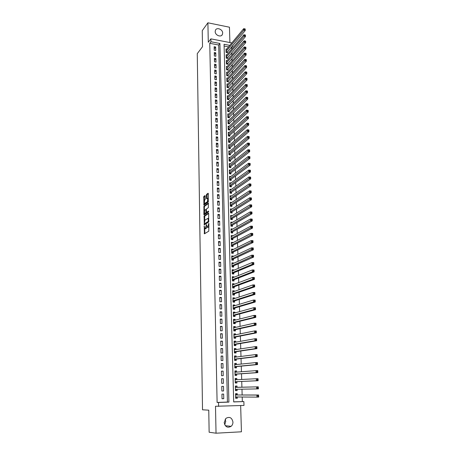 <?xml version="1.0" encoding="UTF-8"?>
<svg xmlns="http://www.w3.org/2000/svg" width="456" height="456" viewBox="0 0 456 456"><rect width="100%" height="100%" fill="white"/><g stroke="black" fill="none" stroke-linecap="round" stroke-linejoin="round"><path stroke-width="0.68" d="M204.22 225.948L204.419 233.825L208.78 231.169L208.882 223.423L207.446 227.344L207.03 227.287L206.443 224.523L205.206 228.747L204.801 228.695L204.22 225.948M215.186 31.572C215.084 35.283 221.046 37.688 222.368 34.491L222.665 33.066C222.756 29.361 216.788 26.955 215.466 30.187L215.186 31.572M225.196 419.172L225.737 421.407L224.711 424.724M224.198 422.507C225.156 426.919 227.464 428.195 231.124 426.332C232.343 425.248 232.953 423.829 232.948 422.079C231.961 417.633 229.624 416.385 225.948 418.34L224.198 422.507M204.299 203.684L204.596 200.344L205.285 199.198L205.234 196.017L204.983 195.567L203.798 196.462L203.94 205.114L208.244 202.025L208.335 193.692L208.078 193.241L206.614 194.341L206.386 195.157L206.557 198.793L207.782 198.292L207.48 201.672L204.299 203.684L204.328 204.841M209.76 43.297L217.107 402.437L227.436 402.067L218.692 45.007L209.76 43.297L210.946 41.747L210.883 38.857L231.847 42.938M233.689 401.844L243.869 401.571L243.988 405.435L215.5 406.273L216.036 433.2L209.139 432.237L208.762 410.166L202.521 409.807L197.266 53.654L202.521 46.683L202.247 30.66L207.902 22.8L208.289 42.266L210.883 38.857M218.612 406.404L218.527 402.477L228.901 402.106L219.912 43.48L210.946 41.747M217.107 402.437L218.527 402.477M204.123 216.058L204.271 224.859L208.609 222.066L208.7 213.613L208.449 213.134L204.123 216.058L204.75 216.11L204.59 220.738M204.465 213.499L204.482 214.525L203.86 214.474L203.963 206.22L208.261 203.148M207.138 212.353L206.511 212.302L206.351 209.697L206.579 208.894L208.346 207.662L208.398 203.159M206.642 212.314L208.483 211.054M203.86 214.474L204.106 214.947L208.5 211.954L208.574 211.065M229.909 42.556L229.453 27.206L207.902 22.8M216.036 433.2L241.435 431.798L240.654 405.561M226.729 49.111L225.982 48.969L226.079 52.417L227.55 52.697L227.521 51.688M226.906 54.862L226.142 54.72L226.239 58.186L227.715 58.459L227.686 57.45M227.082 60.648L226.301 60.505L226.398 63.988L227.88 64.256L227.846 63.236M227.259 66.456L226.467 66.314L226.564 69.819L228.046 70.076L228.011 69.055M227.441 72.299L226.626 72.156L226.723 75.679L228.211 75.935L228.182 74.909M227.624 78.175L226.792 78.027L226.888 81.567L228.376 81.818L228.348 80.786M227.812 84.075L226.957 83.932L227.054 87.489L228.547 87.734L228.513 86.697M227.994 90.009L227.116 89.866L227.219 93.446L228.712 93.685L228.684 92.642M228.182 95.977L227.282 95.834L227.384 99.431L228.883 99.664L228.855 98.616M228.376 101.973L227.453 101.831L227.55 105.444L229.054 105.678L229.026 104.623M228.564 108.004L227.618 107.861L227.721 111.492L229.225 111.72L229.197 110.66M228.764 114.068L227.789 113.92L227.886 117.574L229.396 117.796L229.368 116.73M228.958 120.162L227.954 120.013L228.057 123.69L229.573 123.907L229.539 122.835M229.157 126.289L228.125 126.141L228.228 129.835L229.744 130.046L229.716 128.968M229.357 132.451L228.296 132.303L228.399 136.013L229.921 136.219L229.892 135.136M229.562 138.641L228.467 138.493L228.57 142.226L230.098 142.426L230.069 141.337M229.767 144.865L228.638 144.723L228.747 148.474L230.274 148.667L230.246 147.573M229.978 151.13L228.815 150.982L228.918 154.755L230.451 154.943L230.422 153.843M230.195 157.423L228.992 157.274L229.094 161.071L230.633 161.253L230.599 160.147M230.411 163.75L229.163 163.607L229.271 167.42L230.816 167.597L230.782 166.48M230.628 170.111L229.339 169.968L229.448 173.804L230.992 173.975L230.964 172.852M230.856 176.512L229.516 176.364L229.624 180.223L231.175 180.388L231.146 179.259M231.084 182.941L229.699 182.799L229.807 186.675L231.357 186.835L231.329 185.7M231.312 189.411L229.875 189.268L229.984 193.167L231.545 193.315L231.511 192.181M231.551 195.915L230.058 195.772L230.166 199.688L231.728 199.836L231.694 198.696M231.796 202.453L230.24 202.31L230.348 206.255L231.916 206.391L231.882 205.246M231.99 209.065L230.48 210.022M231.99 209.025L230.422 208.888L230.531 212.849L232.104 212.986L232.07 211.829M232.178 215.716L230.633 216.577M232.178 215.631L230.605 215.5L230.713 219.484L232.292 219.615L232.258 218.452M232.372 222.408L230.816 223.189M232.366 222.277L230.787 222.152L230.901 226.159L232.48 226.279L232.446 225.11M232.56 229.134L231.004 229.835M232.554 228.958L230.975 228.838L231.089 232.868L232.668 232.982L232.64 231.808M232.754 235.9L231.186 236.521M232.748 235.678L231.163 235.564L231.272 239.617L232.862 239.725L232.828 238.545M232.948 242.7L231.374 243.247M232.936 242.432L231.352 242.324L231.46 246.4L233.056 246.502L233.022 245.317M233.141 249.546L233.13 249.227L231.562 250.008M233.13 249.227L231.54 249.13L231.654 253.228L233.25 253.319L233.215 252.128M233.335 256.426L233.324 256.061L231.751 256.802M233.324 256.061L231.728 255.964L231.842 260.091L233.444 260.176L233.409 258.974M233.535 263.346L233.523 262.93L231.939 263.642M233.523 262.93L231.916 262.844L232.036 266.994L233.637 267.073L233.603 265.865M233.728 270.305L233.717 269.844L232.132 270.516M233.717 269.844L232.11 269.764L232.224 273.931L233.837 274.005L233.803 272.791M233.928 277.305L233.917 276.792L232.321 277.43M233.917 276.792L232.303 276.718L232.417 280.913L234.036 280.981L233.996 279.756M234.127 284.344L234.116 283.78L232.514 284.384M234.116 283.78L232.497 283.717L232.617 287.935L234.236 287.992L234.196 286.767M234.333 291.43L234.316 290.814L232.708 291.378M234.316 290.814L232.691 290.757L232.811 294.998L234.435 295.049L234.395 293.812M234.532 298.549L234.515 297.882L232.908 298.412M234.515 297.882L232.891 297.831L233.01 302.1L234.635 302.146L234.601 300.897M234.737 305.714L234.715 304.996L233.101 305.486M234.715 304.996L233.084 304.95L233.204 309.242L234.84 309.282L234.8 308.028M234.943 312.919L234.92 312.149L233.301 312.599M234.92 312.149L233.284 312.109L233.404 316.424L235.04 316.458L235.005 315.199M235.148 320.163L235.125 319.342L233.495 319.759M235.125 319.342L233.483 319.314L233.603 323.652L235.245 323.674L235.21 322.409M235.353 327.454L235.33 326.576L233.694 326.952M235.33 326.576L233.689 326.553L233.808 330.925L235.456 330.936L235.416 329.665M235.564 334.789L235.535 333.855L233.899 334.191M235.535 333.855L233.888 333.843L234.008 338.232L235.661 338.244L235.627 336.961M235.769 342.165L235.746 341.173L234.099 341.476M235.746 341.173L234.093 341.168L234.213 345.585L235.872 345.591L235.832 344.303M235.98 349.587L235.951 348.538L234.304 348.794M235.951 348.538L234.298 348.544L234.418 352.984L236.077 352.978L236.043 351.684M236.197 357.048L236.162 355.948L234.509 356.164M236.162 355.948L234.504 355.959L234.623 360.428L236.288 360.411L236.254 359.106M236.407 364.555L236.373 363.398L234.715 363.575M236.373 363.398L234.709 363.415L234.834 367.912L236.504 367.889L236.464 366.578M236.624 372.113L236.59 370.893L234.92 371.024M236.59 370.893L234.92 370.922L235.045 375.442L236.715 375.413L236.681 374.091M236.841 379.711L236.801 378.434L235.131 378.526M236.801 378.434L235.125 378.469L235.25 383.017L236.932 382.977L236.892 381.649M237.057 387.349L237.017 386.015L235.336 386.067L235.461 390.638L237.148 390.592L235.461 390.615M237.148 390.592L237.109 389.27M221.935 394.115L222.038 398.761L223.759 398.704L223.651 394.064L221.935 394.115M221.764 386.409L221.867 391.026L223.577 390.98L223.474 386.363L221.764 386.409L223.474 386.363M221.593 378.748L221.696 383.336L223.4 383.296L223.297 378.714L221.593 378.748M221.422 371.133L221.525 375.698L223.223 375.664L223.121 371.104L221.422 371.133M221.251 363.563L221.354 368.1L223.052 368.077L222.944 363.546L221.251 363.563M221.08 356.039L221.183 360.548L222.876 360.536L222.773 356.028L221.08 356.039M220.915 348.561L221.017 353.047L222.705 353.035L222.602 348.561L220.915 348.561M220.75 341.128L220.846 345.585L222.534 345.585L222.425 341.134L220.75 341.128M220.584 333.735L220.681 338.164L222.357 338.175L222.26 333.746L220.584 333.735M220.419 326.388L220.516 330.794L222.192 330.805L222.089 326.41L220.419 326.388M220.254 319.086L220.351 323.464L222.021 323.486L221.918 319.114L220.254 319.086M220.088 311.818L220.185 316.173L221.85 316.207L221.753 311.858L220.088 311.818M219.929 304.602L220.026 308.929L221.684 308.968L221.587 304.648L219.929 304.602M219.769 297.426L219.866 301.724L221.519 301.775L221.422 297.477L219.769 297.426M219.61 290.29L219.701 294.565L221.354 294.622L221.257 290.347L219.61 290.29M219.45 283.193L219.541 287.445L221.188 287.508L221.092 283.261L219.45 283.193M219.29 276.136L219.387 280.366L221.029 280.434L220.926 276.211L219.29 276.136M219.131 269.125L219.228 273.326L220.864 273.406L220.767 269.205L219.131 269.125M218.977 262.154L219.068 266.332L220.704 266.412L220.607 262.24L218.977 262.154M218.823 255.217L218.914 259.373L220.544 259.464L220.447 255.314L218.823 255.217M218.669 248.326L218.76 252.459L220.385 252.556L220.288 248.429L218.669 248.326M218.515 241.469L218.606 245.579L220.225 245.681L220.128 241.577L218.515 241.469M218.361 234.652L218.452 238.739L220.066 238.847L219.974 234.772L218.361 234.652M218.207 227.875L218.299 231.939L219.912 232.058L219.815 228L218.207 227.875M218.059 221.137L218.15 225.178L219.752 225.298L219.661 221.263L218.059 221.137M217.905 214.434L217.996 218.452L219.598 218.584L219.507 214.571L217.905 214.434M217.757 207.771L217.848 211.766L219.444 211.903L219.353 207.913L217.757 207.771M217.609 201.147L217.7 205.114L219.29 205.263L219.199 201.29L217.609 201.147M217.461 194.558L217.552 198.508L219.136 198.656L219.045 194.706L217.461 194.558M217.312 188.003L217.404 191.93L218.988 192.084L218.897 188.163L217.312 188.003M217.17 181.488L217.255 185.392L218.834 185.552L218.743 181.653L217.17 181.488M217.022 175.007L217.107 178.889L218.686 179.054L218.595 175.178L217.022 175.007M216.879 168.56L216.965 172.425L218.538 172.596L218.447 168.737L216.879 168.56M216.737 162.148L216.822 165.99L218.39 166.172L218.299 162.33L216.737 162.148M216.594 155.775L216.68 159.594L218.242 159.782L218.15 155.963L216.594 155.775M216.452 149.437L216.537 153.233L218.093 153.427L218.008 149.631L216.452 149.437M216.309 143.133L216.395 146.912L217.945 147.106L217.86 143.332L216.309 143.133M216.167 136.857L216.252 140.619L217.803 140.819L217.717 137.062L216.167 136.857M216.03 130.621L216.11 134.36L217.66 134.566L217.569 130.832L216.03 130.621M215.887 124.42L215.973 128.136L217.512 128.353L217.426 124.636L215.887 124.42M215.751 118.246L215.83 121.946L217.369 122.168L217.284 118.469L215.751 118.246M215.614 112.113L215.694 115.79L217.227 116.012L217.147 112.341L215.614 112.113M215.477 106.009L215.557 109.668L217.09 109.896L217.005 106.242L215.477 106.009M215.34 99.938L215.42 103.575L216.948 103.808L216.862 100.177L215.34 99.938M215.203 93.896L215.283 97.516L216.805 97.755L216.725 94.141L215.203 93.896M215.067 87.888L215.152 91.491L216.668 91.736L216.583 88.139L215.067 87.888M214.936 81.915L215.015 85.5L216.532 85.751L216.446 82.171L214.936 81.915M214.804 75.975L214.884 79.532L216.395 79.789L216.309 76.232L214.804 75.975M214.668 70.059L214.747 73.604L216.258 73.866L216.172 70.327L214.668 70.059M214.537 64.182L214.616 67.705L216.121 67.972L216.041 64.45L214.537 64.182M214.405 58.328L214.485 61.834L215.984 62.107L215.905 58.602L214.405 58.328M214.274 52.508L214.354 55.997L215.848 56.276L215.768 52.788L214.274 52.508M215.716 50.473L215.637 47.002L214.149 46.723L214.223 50.188L215.716 50.473M242.341 401.536L242.204 397.011M242.147 394.993L241.971 389.185M241.908 387.229L241.737 381.438M241.674 379.466L241.503 373.755M241.441 371.743L241.27 366.122M241.207 364.07L241.042 358.536M240.979 356.438L240.814 350.989M240.745 348.857L240.586 343.488M240.517 341.322L240.358 336.038M240.289 333.832L240.135 328.628M240.067 326.382L239.913 321.258M239.839 318.978L239.691 313.939M239.617 311.619L239.468 306.654M239.394 304.306L239.246 299.421M239.178 297.033L239.029 292.222M238.955 289.805L238.813 285.068M238.739 282.617L238.596 277.96M238.522 275.47L238.385 270.887M238.306 268.367L238.169 263.859M238.095 261.305L237.958 256.87M237.878 254.283L237.747 249.922M237.667 247.3L237.542 243.008M237.456 240.358L237.331 236.14M237.251 233.455L237.126 229.311M237.04 226.598L236.92 222.517M236.835 219.775L236.715 215.762M236.63 212.992L236.51 209.047M236.425 206.243L236.305 202.367M236.219 199.534L236.105 195.727M236.02 192.865L235.906 189.126M235.82 186.236L235.706 182.56M235.621 179.641L235.507 176.027M235.421 173.08L235.313 169.535M235.222 166.56L235.119 163.077M235.028 160.079L234.92 156.653M234.829 153.626L234.726 150.269M234.635 147.214L234.538 143.919M234.441 140.836L234.344 137.598M234.253 134.491L234.156 131.317M234.059 128.187L233.962 125.069M233.871 121.912L233.774 118.856M233.677 115.67L233.586 112.672M233.489 109.468L233.404 106.527M233.307 103.295L233.215 100.411M233.119 97.156L233.033 94.329M232.936 91.052L232.851 88.282M232.748 84.981L232.668 82.262M232.566 78.939L232.486 76.277M232.383 72.931L232.303 70.327M232.201 66.958L232.127 64.404M232.024 61.013L231.95 58.516M231.842 55.102L231.768 52.657M231.665 49.219L231.614 47.487L231.118 47.39M228.564 46.9L224.107 46.045M237.274 394.987L237.234 393.648L235.547 393.699L235.678 398.305L237.365 398.248L237.331 396.971M237.017 386.015L235.336 386.061M232.856 45.315L232.879 45.976L232.383 45.885M231.614 47.487L232.879 45.976M229.818 45.389L224.061 44.278L233.694 401.935L243.869 401.571M227.436 402.067L228.901 402.106M218.692 45.007L219.912 43.48M237.365 398.248L235.672 398.23M223.759 398.704L222.038 398.681M223.577 390.98L221.867 391.003M223.297 378.714L221.593 378.811M223.121 371.104L221.422 371.247M222.944 363.546L221.257 363.734M222.773 356.028L221.086 356.261M222.602 348.561L220.921 348.834M222.425 341.134L220.755 341.447M222.26 333.746L220.59 334.111M222.089 326.41L220.425 326.809M221.918 319.114L220.265 319.553M221.753 311.858L220.1 312.343M221.587 304.648L219.94 305.172M221.422 297.477L219.781 298.042M221.257 290.347L219.621 290.951M221.092 283.261L219.467 283.906M220.926 276.211L219.307 276.895M220.767 269.205L219.154 269.929M220.607 262.24L218.994 262.998M220.447 255.314L218.84 256.112M220.288 248.429L218.686 249.261M220.128 241.577L218.532 242.45M219.974 234.772L218.384 235.678M219.815 228L218.23 228.94M219.661 221.263L218.082 222.243M219.507 214.571L217.934 215.585M219.353 207.913L217.786 208.962M219.199 201.29L217.637 202.373M219.045 194.706L217.489 195.823M218.897 188.163L217.341 189.314M218.743 181.653L217.198 182.833M218.595 175.178L217.056 176.392M218.447 168.737L216.908 169.985M218.299 162.33L216.765 163.613M218.15 155.963L216.623 157.274M218.008 149.631L216.486 150.97M217.86 143.332L216.343 144.706M217.717 137.062L216.201 138.47M217.569 130.832L216.064 132.268M217.426 124.636L215.927 126.101M217.284 118.469L215.791 119.962M217.147 112.341L215.654 113.863M217.005 106.242L215.517 107.793M216.862 100.177L215.38 101.756M216.725 94.141L215.243 95.749M216.583 88.139L215.112 89.775M216.446 82.171L214.975 83.83M216.309 76.232L214.844 77.919M216.172 70.327L214.713 72.042M216.041 64.45L214.582 66.194M215.905 58.602L214.451 60.374M215.768 52.788L214.32 54.583M215.637 47.002L214.195 48.826M206.859 227.02L205.833 228.792M208.939 226.37L208.084 227.39M204.721 228.598L204.818 233.58M208.688 213.448L204.75 216.11M204.641 223.805L204.664 224.608M204.345 223.457L204.516 223.793L208.324 221.331L208.078 218.316L205.052 219.98L204.345 223.457M205.057 223.839L204.516 223.793M208.837 221.462L205.143 223.845M208.791 218.47L208.267 218.333M204.419 210.706L204.356 207.07L203.735 207.018M208.506 203.479L204.584 206.272L204.356 207.07M207.269 212.365L208.66 211.419M204.772 210.153L204.487 213.516L204.829 213.55L205.827 212.872L206.055 212.069L205.895 209.475L204.772 210.153M205.114 213.579L204.829 213.55M206.676 212.319L205.456 213.607M204.926 203.741L205.274 203.769L204.926 203.741M208.472 201.164L205.274 203.769M208.329 193.589L207.241 194.404L207.013 195.214L207.075 198.52M205.228 195.909L204.419 196.519L204.197 197.317L204.254 200.874M235.666 397.866L236.966 396.971M235.558 394.047L236.026 394.035L235.558 394.035M235.638 396.959L256.95 397.125L256.876 395.067L258.655 395.01L237.034 394.987L236.026 394.035M258.592 395.643L258.734 397.062L256.95 397.125L258.62 396.469L258.592 395.643L257.874 395.665L257.908 396.492M257.874 395.665L256.876 395.067L237.034 394.987M258.62 396.469L258.734 397.062M235.456 390.239L236.812 389.276M235.347 386.443L236.704 387.304L235.37 387.338L236.704 387.304M235.427 389.304L256.654 388.917L256.58 386.87L258.352 386.825L236.715 387.315M258.29 387.44L258.432 388.865L256.654 388.917L258.318 388.255L258.29 387.44L257.577 387.457L257.606 388.278M257.577 387.457L256.58 386.87L236.818 387.355M258.318 388.255L258.432 388.865M235.712 382.647L235.245 382.658L236.658 381.661L258.13 380.72L256.357 380.76L256.283 378.725L235.165 379.791M235.136 378.885L236.499 379.728L235.159 379.751L236.499 379.728M257.281 379.301L256.283 378.725L258.056 378.691L258.13 380.72L257.988 379.289L257.281 379.301L257.309 380.116L258.022 380.099M236.658 381.661L256.357 380.76L257.309 380.116M258.056 378.691L257.988 379.289M235.034 375.145L236.442 374.108L257.834 372.62L256.067 372.655L255.993 370.637L234.954 372.238M235.034 375.123L235.501 375.117M234.931 371.372L236.231 372.142M256.984 371.201L255.993 370.637L257.76 370.608L257.834 372.62L257.691 371.19L256.984 371.201L257.013 372.005L257.72 371.993M235.005 374.119L256.067 372.655L257.013 372.005M257.76 370.608L257.691 371.19M234.829 367.667L236.231 366.601L257.537 364.578L255.776 364.6L255.702 362.594L235.005 364.697M234.823 367.633L235.29 367.627M234.72 363.899L235.969 364.6M256.688 363.147L255.702 362.594L257.463 362.577L257.537 364.578L257.395 363.141L256.688 363.147L256.722 363.951L257.423 363.939M234.794 366.601L255.776 364.6L256.722 363.951M257.463 362.577L257.395 363.141M234.618 360.234L236.02 359.134L257.241 356.586L255.485 356.598L255.417 354.603L234.646 357.247M234.618 360.183L235.085 360.177M234.515 356.478L235.712 357.111M256.397 355.144L255.417 354.603L257.173 354.597L257.241 356.586L257.104 355.138L256.397 355.144L256.426 355.942L257.133 355.937M234.589 359.123L255.485 356.598L256.426 355.942M257.173 354.597L257.104 355.138M234.418 352.841L235.809 351.718L256.95 348.64L255.2 348.646L255.126 346.668L234.35 349.832M234.412 352.779L234.874 352.779M234.31 349.096L235.45 349.666M256.107 347.193L255.126 346.668L256.882 346.663L256.95 348.64L256.813 347.193L256.107 347.193L256.141 347.985L256.842 347.985M234.384 351.69L255.2 348.646L256.141 347.985M256.882 346.663L256.813 347.193M234.213 345.494L235.598 344.337L256.66 340.752L254.915 340.746L254.841 338.774L234.127 342.456M234.207 345.42L234.669 345.42M234.11 341.755L235.193 342.268M255.822 339.292L254.841 338.774L256.591 338.785L256.66 340.752L256.523 339.298L255.822 339.292L255.85 340.079L256.551 340.085M234.179 344.297L254.915 340.746L255.85 340.079M256.591 338.785L256.523 339.298M234.008 338.192L235.393 337.007L256.375 332.908L254.63 332.891L254.562 330.936L233.922 335.12M234.008 338.101L234.464 338.101M233.905 334.459L234.937 334.915M255.537 331.444L254.562 330.936L256.3 330.953L256.375 332.908L256.232 331.449L255.537 331.444L255.565 332.224L256.261 332.23M233.974 336.95L254.63 332.891L255.565 332.224M256.3 330.953L256.232 331.449M233.837 330.925L235.188 329.716L256.09 325.111L254.351 325.088L254.283 323.144L233.723 327.83M233.803 330.828L234.264 330.828M233.706 327.203L234.68 327.607M255.252 323.64L254.283 323.144L256.015 323.173L256.09 325.111L255.947 323.646L255.252 323.64L255.28 324.415L255.976 324.427M233.774 329.648L254.351 325.088L255.28 324.415M256.015 323.173L255.947 323.646M233.825 323.657L234.982 322.466L255.805 317.365L254.072 317.336L254.003 315.404L233.518 320.579M233.603 323.595L234.059 323.6M233.506 319.992L234.43 320.346M254.967 315.883L254.003 315.404L255.73 315.438L255.805 317.365L255.662 315.9L254.967 315.883L254.995 316.658L255.691 316.669M233.569 322.386L254.072 317.336L254.995 316.658M255.73 315.438L255.662 315.9M233.774 316.435L234.777 315.261L255.52 309.67L253.792 309.63L253.724 307.709L233.318 313.369M233.404 316.401L233.86 316.413M233.307 312.822L234.179 313.13M254.687 308.176L253.724 307.709L255.451 307.749L255.52 309.67L255.377 308.193L254.687 308.176L254.716 308.946L255.406 308.963M233.369 315.164L253.792 309.63L254.716 308.946M255.451 307.749L255.377 308.193M233.107 305.691L233.928 305.959M254.408 300.521L254.437 301.285L255.126 301.302L255.098 300.544L253.45 300.059L255.166 300.111L255.24 302.02L253.519 301.969L253.45 300.059L233.119 306.198M233.666 309.253L234.572 308.096L255.24 302.02L255.126 301.302M233.17 307.988L253.519 301.969L254.437 301.285M255.166 300.111L255.098 300.544M232.908 298.606L233.683 298.828M254.129 292.912L254.157 293.67L254.847 293.692L254.818 292.934L253.171 292.461L254.887 292.518L254.961 294.416L253.24 294.354L253.171 292.461L232.925 299.073M233.495 302.111L234.373 300.971L254.961 294.416L254.847 293.692M232.97 300.852L253.24 294.354L254.157 293.67M254.887 292.518L254.818 292.934M232.714 291.555L233.432 291.743M253.855 285.348L253.884 286.1L254.568 286.129L254.539 285.376L252.903 284.909L254.613 284.977L254.682 286.858L252.972 286.79L252.903 284.909L232.725 291.988M233.318 295.015L234.173 293.892L254.682 286.858L254.568 286.129M232.777 293.755L252.972 286.79L253.884 286.1M254.613 284.977L254.539 285.376M232.52 284.55L233.187 284.698M253.582 277.829L253.61 278.576L254.294 278.61L254.266 277.858L252.63 277.402L254.334 277.476L254.402 279.346L252.698 279.271L252.63 277.402L232.531 284.943M233.147 287.953L233.974 286.847L254.402 279.346L254.294 278.61M232.583 286.704L252.698 279.271L253.61 278.576M254.334 277.476L254.266 277.858M232.326 277.579L232.942 277.698M253.308 270.357L253.336 271.103L254.02 271.138L253.992 270.391L252.362 269.941L254.06 270.026L254.129 271.884L252.43 271.799L252.362 269.941L232.338 277.943M232.97 280.936L233.774 279.847L254.129 271.884L254.02 271.138M232.383 279.688L252.43 271.799L253.336 271.103M254.06 270.026L253.992 270.391M232.132 270.653L232.702 270.739M253.04 262.93L253.063 263.671L253.747 263.71L253.718 262.969L252.094 262.525L253.792 262.616L253.855 264.463L252.162 264.372L252.094 262.525L232.144 270.978M232.799 273.959L233.575 272.882L253.855 264.463L253.747 263.71M232.189 272.716L252.162 264.372L253.063 263.671M253.792 262.616L253.718 262.969M231.944 263.762L232.463 263.825M252.772 255.548L252.795 256.289L253.473 256.323L253.445 255.588L251.826 255.155L253.519 255.252L253.587 257.093L251.894 256.99L251.826 255.155L231.95 264.052M232.623 267.022L233.381 265.962L253.587 257.093L253.473 256.323M232.001 265.78L252.795 256.289M253.519 255.252L253.445 255.588M231.756 256.91L232.224 256.95M252.504 248.212L252.527 248.947L253.205 248.987L253.177 248.258L251.564 247.83L253.251 247.933L253.319 249.763L251.632 249.654L251.564 247.83L231.762 257.167M232.452 260.125L233.187 259.076L253.319 249.763L253.205 248.987M231.808 258.883L252.527 248.947M253.251 247.933L253.177 248.258M231.562 250.099L231.967 250.127M252.236 240.922L252.265 241.651L252.937 241.697L252.909 240.967L251.302 240.546L252.983 240.66L253.051 242.478L251.364 242.364L251.302 240.546L231.568 250.321M232.281 253.262L232.993 252.236L253.051 242.478L252.937 241.697M231.619 252.031L252.265 241.651M252.983 240.66L252.909 240.967M231.374 243.327L231.699 243.35M251.974 233.677L251.997 234.395L252.67 234.447L252.641 233.723L251.039 233.307L252.715 233.432L252.784 235.233L251.108 235.114L251.039 233.307L231.38 243.515M232.104 246.445L232.799 245.431L252.784 235.233L252.67 234.447M231.431 245.214L251.997 234.395M252.715 233.432L252.641 233.723M251.712 226.472L251.735 227.191L252.407 227.242L252.379 226.524L250.783 226.113L252.453 226.244L252.521 228.034L250.846 227.909L250.783 226.113L231.192 236.744M231.933 239.662L232.606 238.659L252.521 228.034L252.407 227.242M231.243 238.431L251.735 227.191M251.45 219.307L251.473 220.026L252.145 220.077L252.117 219.364L250.521 218.96L252.191 219.102L252.253 220.881L250.589 220.744L250.521 218.96L231.01 230.012M231.762 232.919L232.417 231.933L252.253 220.881L252.145 220.077M231.055 231.694L251.473 220.026M251.188 212.188L251.216 212.901L251.883 212.958L251.855 212.251L250.264 211.852L251.929 212L251.997 213.767L250.333 213.625L250.264 211.852L230.821 223.32M231.591 226.21L232.229 225.241L251.997 213.767L251.883 212.958M230.867 224.99L251.216 212.901M250.931 205.114L250.96 205.821L251.621 205.878L251.598 205.177L250.013 204.784L251.672 204.938L251.735 206.699L250.076 206.551L250.013 204.784L230.639 216.663M231.414 219.541L232.041 218.584L251.735 206.699L251.621 205.878M230.685 218.321L250.96 205.821M250.675 198.081L250.703 198.782L251.364 198.844L251.336 198.143L249.757 197.761L251.41 197.921L251.478 199.671L249.82 199.511L249.757 197.761L230.451 210.045M231.243 212.912L231.853 211.966L251.478 199.671L251.364 198.844M230.497 211.692L250.703 198.782M250.418 191.087L250.447 191.788L251.108 191.851L251.079 191.155L249.506 190.779L251.153 190.944L251.222 192.683L249.569 192.517L249.506 190.779L230.269 203.461M231.072 206.317L231.665 205.382L251.222 192.683L251.108 191.851M230.314 205.103L250.447 191.788M250.167 184.138L250.19 184.828L250.851 184.897L250.823 184.207L249.255 183.836L250.903 184.007L250.965 185.74L249.318 185.569L249.255 183.836L230.086 196.912M230.907 199.762L231.483 198.839L250.965 185.74L250.851 184.897M230.132 198.548L250.19 184.828M249.916 177.224L249.939 177.914L250.595 177.988L250.572 177.298L249.01 176.934L250.646 177.116L250.709 178.837L249.067 178.655L249.01 176.934L229.909 190.403M230.736 193.241L231.295 192.329L250.709 178.837L250.595 177.988M229.955 192.027L249.939 177.914M249.666 170.356L249.688 171.04L250.344 171.114L250.321 170.43L248.759 170.077L250.395 170.259L250.458 171.969L248.822 171.787L248.759 170.077L229.727 183.928M230.565 186.755L231.112 185.86L250.458 171.969L250.344 171.114M229.773 185.541L249.688 171.04M249.415 163.527L249.443 164.211L250.093 164.285L250.07 163.607L248.514 163.254L250.144 163.447L250.207 165.146L248.577 164.952L248.514 163.254L229.55 177.487M230.4 180.302L230.93 179.419L250.207 165.146L250.093 164.285M229.596 179.094L249.443 164.211M249.17 156.739L249.193 157.417L249.842 157.497L249.82 156.818L248.269 156.471L249.894 156.67L249.956 158.363L248.332 158.164L248.269 156.471L229.374 171.085M230.229 173.89L230.747 173.018L249.956 158.363L249.842 157.497M229.419 172.681L249.193 157.417M248.925 149.99L248.947 150.662L249.597 150.742L249.575 150.07L248.024 149.733L249.649 149.939L249.711 151.62L248.087 151.415L248.024 149.733L229.197 164.713M230.063 167.512L230.571 166.651L249.711 151.62L249.597 150.742M229.237 166.303L248.947 150.662M248.68 143.275L248.702 143.948L249.352 144.028L249.324 143.361L247.785 143.03L249.403 143.241L249.46 144.911L247.847 144.7L247.785 143.03L229.02 158.38M229.892 161.162L230.388 160.318L249.46 144.911L249.352 144.028M229.066 159.959L248.702 143.948M248.434 136.606L248.457 137.267L249.107 137.359L249.079 136.692L247.545 136.367L249.158 136.583L249.215 138.242L247.602 138.025L247.545 136.367L228.844 152.082M229.727 154.852L230.212 154.02L249.215 138.242L249.107 137.359M228.889 153.655L248.457 137.267M248.195 129.971L248.218 130.633L248.862 130.724L248.839 130.063L247.306 129.738L248.913 129.966L248.976 131.613L247.363 131.391L247.306 129.738L228.673 145.817M229.562 148.576L230.035 147.75L248.976 131.613L248.862 130.724M228.712 147.379L248.218 130.633M247.956 123.376L247.978 124.032L248.617 124.123L248.594 123.468L247.066 123.148L248.674 123.382L248.731 125.024L247.129 124.796L247.066 123.148L228.496 139.582M229.396 142.335L229.858 141.52L248.731 125.024L248.617 124.123M228.541 141.138L247.978 124.032M247.716 116.816L247.739 117.471L248.377 117.562L248.355 116.913L246.833 116.599L248.429 116.839L248.491 118.474L246.89 118.235L246.833 116.599L228.325 133.386M229.231 136.127L229.681 135.324L248.491 118.474L248.377 117.562M228.37 134.93L247.739 117.471M247.477 110.295L247.5 110.945L248.138 111.042L248.115 110.392L246.599 110.09L248.195 110.335L248.252 111.954L246.656 111.714L246.599 110.09L228.154 127.218M229.072 129.949L248.252 111.954L248.138 111.042M228.2 128.757L247.5 110.945M247.237 103.814L247.266 104.458L247.899 104.561L247.876 103.911L246.365 103.615L247.956 103.865L248.013 105.478L246.422 105.228L246.365 103.615L227.983 121.085M228.906 123.81L248.013 105.478L247.899 104.561M228.028 122.618L247.266 104.458M247.004 97.367L247.027 98.006L247.665 98.108L247.642 97.47L246.132 97.174L247.716 97.43L247.779 99.037L246.189 98.781L246.132 97.174L227.818 114.986M228.741 117.699L247.779 99.037L247.665 98.108M227.857 116.508L247.027 98.006M246.77 90.955L246.793 91.593L247.431 91.702L247.403 91.057L245.898 90.772L247.483 91.035L247.54 92.631L245.961 92.368L245.898 90.772L227.647 108.921M228.581 111.623L247.54 92.631L247.431 91.702M227.692 110.432L246.793 91.593M246.536 84.582L246.565 85.215L247.192 85.323L247.169 84.691L245.67 84.406L247.249 84.674L247.306 86.264L245.727 85.996L245.67 84.406L227.481 102.885M228.422 105.581L247.306 86.264L247.192 85.323M227.521 104.39L246.565 85.215M246.308 78.244L246.331 78.877L246.964 78.985L246.941 78.352L245.442 78.079L247.015 78.352L247.072 79.925L245.499 79.657L245.442 78.079L227.316 96.883M228.256 99.568L247.072 79.925L246.964 78.985M227.356 98.376L246.331 78.877M246.08 71.94L246.103 72.572L246.73 72.681L246.707 72.054L245.214 71.78L246.787 72.059L246.844 73.633L245.271 73.353L245.214 71.78L227.145 90.909M228.097 93.588L246.844 73.633L246.73 72.681M227.191 92.397L246.103 72.572M246.479 65.789L245.852 65.675L245.875 66.302L246.502 66.411L246.553 65.806L246.61 67.368L245.049 67.083L244.992 65.521L226.985 84.97M227.937 87.637L246.61 67.368L246.502 66.411M227.025 86.452L245.875 66.302M244.992 65.521L245.852 65.675M246.246 59.559L245.624 59.445L245.647 60.067L246.268 60.181L246.325 59.588L246.382 61.138L244.821 60.853L244.764 59.297L226.82 79.059M227.778 81.721L246.382 61.138L246.268 60.181M226.86 80.535L245.647 60.067M244.764 59.297L245.624 59.445M246.023 53.363L245.396 53.244L245.419 53.865L246.046 53.979L246.097 53.403L246.154 54.948L244.598 54.652L244.541 53.107L226.655 73.182M227.624 75.833L246.154 54.948L246.046 53.979M226.695 74.647L245.419 53.865M244.541 53.107L245.396 53.244M245.795 47.202L245.174 47.082L245.197 47.698L245.818 47.817L245.875 47.253L245.932 48.786L244.376 48.49L244.319 46.951L226.495 67.334M227.464 69.979L245.932 48.786L245.818 47.817M226.535 68.793L245.197 47.698M244.319 46.951L245.174 47.082M245.567 41.074L244.952 40.954L244.969 41.564L245.59 41.69L245.647 41.137L245.704 42.664L244.154 42.357L244.102 40.829L226.33 61.52M227.305 64.148L245.704 42.664L245.59 41.69M226.37 62.968L244.969 41.564M244.102 40.829L244.952 40.954M245.345 34.987L244.73 34.861L244.747 35.465L245.368 35.591L245.425 35.055L245.482 36.571L243.937 36.263L243.88 34.742L226.17 55.735M227.151 58.357L245.482 36.571L245.368 35.591M226.21 57.177L244.747 35.465M243.88 34.742L244.73 34.861M245.123 28.922L244.507 28.796L244.53 29.401L245.146 29.532L245.203 29.007L245.26 30.512L243.715 30.199L243.664 28.688L226.011 49.978M226.997 52.588L245.26 30.512L245.146 29.532M226.051 51.414L244.53 29.401M243.664 28.688L244.507 28.796M204.396 226.524L204.06 226.501M208.888 223.668L208.54 223.645M206.625 225.11L206.283 225.082M206.192 228.57L205.565 228.524M206.642 225.999L206.294 225.971M208.449 227.162L207.811 227.111M208.905 224.563L208.557 224.54M204.801 233.369L204.168 233.324M204.647 224.42L204.026 224.375M204.522 216.902L203.9 216.851M208.842 221.377L208.324 221.331M208.837 220.795L208.489 220.767M208.82 219.855L208.472 219.826M204.584 206.272L203.963 206.22M206.454 212.923L205.827 212.872M206.42 212.103L206.055 212.069M206.357 209.959L206.015 209.931M206.357 209.515L205.895 209.475L206.357 209.515M208.107 201.729L207.48 201.672M207.07 198.4L206.443 198.343M207.013 195.214L206.386 195.157M207.241 194.404L206.614 194.341M204.316 204.71L203.695 204.658M204.197 197.317L203.575 197.26M204.419 196.519L203.798 196.462M236.67 396.965L235.638 396.999M236.92 394.93L235.587 394.976L236.932 394.942M236.761 389.316L235.427 389.356M236.55 381.723L235.216 381.752M236.333 374.171L235.005 374.194M236.442 374.108L235.005 374.137M236.122 366.664L234.8 366.681M236.231 366.601L234.8 366.618M235.912 359.203L234.595 359.214M236.02 359.134L234.589 359.146M235.701 351.787L234.384 351.793M235.809 351.718L234.384 351.718M235.495 344.411L234.179 344.411M235.598 344.337L234.179 344.337M235.285 337.081L233.979 337.075M235.393 337.007L233.974 336.995M235.079 329.791L233.774 329.779M235.188 329.716L233.774 329.699M234.874 322.546L233.575 322.523M234.982 322.466L233.575 322.443M234.669 315.341L233.375 315.318M234.777 315.261L233.369 315.233M234.469 308.176L233.176 308.148M234.572 308.096L233.176 308.062M234.27 301.057L232.976 301.023M234.373 300.971L232.976 300.932M234.065 293.977L232.782 293.932M234.173 293.892L232.777 293.841M233.871 286.938L232.583 286.887M233.974 286.847L232.583 286.795M233.671 279.938L232.389 279.881M233.774 279.847L232.389 279.784M233.472 272.979L232.195 272.916M233.575 272.882L232.195 272.819M233.278 266.059L232.007 265.99M233.381 265.962L232.001 265.888M233.084 259.173L231.813 259.105M233.187 259.076L231.813 259.002M232.891 252.333L231.625 252.259M232.993 252.236L231.619 252.151M232.697 245.527L231.437 245.448M232.799 245.431L231.431 245.339M232.509 238.762L231.249 238.676M232.606 238.659L231.243 238.568M232.315 232.036L231.061 231.944M232.417 231.933L231.055 231.83M232.127 225.344L230.873 225.247M232.229 225.241L230.873 225.133M231.939 218.692L230.69 218.589M232.041 218.584L230.685 218.475M231.751 212.074L230.508 211.972M231.853 211.966L230.502 211.852M231.568 205.496L230.326 205.382M231.665 205.382L230.32 205.263M231.38 198.953L230.143 198.839M231.483 198.839L230.137 198.713M231.198 192.449L229.961 192.324M231.295 192.329L229.961 192.198M231.015 185.974L229.784 185.849M231.112 185.86L229.778 185.717M230.833 179.539L229.602 179.407M230.93 179.419L229.602 179.276M230.65 173.137L229.425 173.001M230.747 173.018L229.419 172.87M230.474 166.771L229.248 166.634M230.571 166.651L229.243 166.497M230.291 160.444L229.072 160.295M230.388 160.318L229.072 160.159M230.115 154.145L228.901 153.997M230.212 154.02L228.895 153.854M229.938 147.881L228.724 147.727M230.035 147.75L228.718 147.584M229.761 141.651L228.553 141.491M229.858 141.52L228.547 141.349M229.585 135.455L228.382 135.295M229.681 135.324L228.376 135.147M229.414 129.293L228.211 129.128M229.51 129.162L228.205 128.98M229.237 123.166L228.04 122.989M229.334 123.029L228.034 122.841M229.066 117.067L227.869 116.89M229.163 116.93L227.863 116.736M228.895 111.002L227.698 110.819M228.992 110.865L227.698 110.665M228.724 104.965L227.533 104.783M228.821 104.829L227.527 104.629M228.553 98.969L227.367 98.781M228.65 98.827L227.362 98.621M228.388 93.001L227.202 92.807M228.479 92.853L227.196 92.648M228.217 87.062L227.037 86.862M228.313 86.919L227.031 86.703M228.051 81.157L226.871 80.951M228.142 81.008L226.866 80.792M227.886 75.28L226.706 75.075M227.977 75.132L226.706 74.909M227.721 69.432L226.546 69.227M227.812 69.283L226.541 69.061M227.555 63.618L226.387 63.407M227.647 63.469L226.381 63.241M227.39 57.832L226.222 57.621M227.481 57.684L226.222 57.45M227.23 52.081L226.062 51.859M227.322 51.927L226.062 51.688M222.368 34.491L221.69 35.357M231.124 426.332L225.315 425.699M208.711 218.367L208.078 218.316"/></g></svg>
